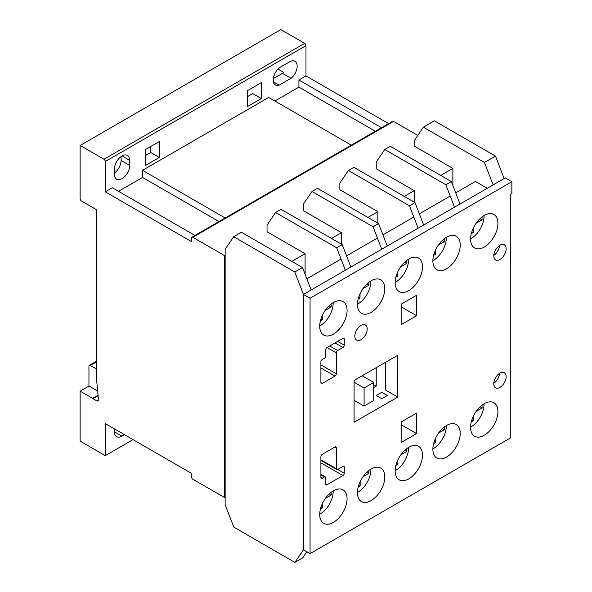<?xml version="1.0" encoding="UTF-8"?>
<svg xmlns="http://www.w3.org/2000/svg" width="592" height="592" viewBox="0 0 592 592"><rect width="100%" height="100%" fill="white"/><g stroke="black" fill="none" stroke-linecap="round" stroke-linejoin="round"><path stroke-width="0.89" d="M484.256 435.283A19.336 11.167 120 0 0 496.888 418.241A19.336 11.167 120 0 0 493.928 402.745A19.336 11.167 120 0 0 484.256 403.707A19.336 11.167 120 0 0 471.624 420.742A19.336 11.167 120 0 0 474.584 436.245A19.336 11.167 120 0 0 484.256 435.283M446.538 268.805A19.336 11.167 120 0 0 459.177 251.763A19.336 11.167 120 0 0 456.21 236.26A19.336 11.167 120 0 0 446.538 237.222A19.336 11.167 120 0 0 433.906 254.264A19.336 11.167 120 0 0 436.874 269.76A19.336 11.167 120 0 0 446.538 268.805M408.828 478.832A19.336 11.167 120 0 0 421.46 461.79A19.336 11.167 120 0 0 418.492 446.294A19.336 11.167 120 0 0 408.828 447.256A19.336 11.167 120 0 0 396.189 464.298A19.336 11.167 120 0 0 399.156 479.794A19.336 11.167 120 0 0 408.828 478.832M371.11 500.61A19.336 11.167 120 0 0 383.742 483.568A19.336 11.167 120 0 0 380.782 468.072A19.336 11.167 120 0 0 371.11 469.027A19.336 11.167 120 0 0 358.478 486.069A19.336 11.167 120 0 0 361.438 501.565A19.336 11.167 120 0 0 371.11 500.61M333.392 334.125A19.336 11.167 120 0 0 346.031 317.083A19.336 11.167 120 0 0 343.064 301.587A19.336 11.167 120 0 0 333.392 302.549A19.336 11.167 120 0 0 320.76 319.591A19.336 11.167 120 0 0 323.728 335.087A19.336 11.167 120 0 0 333.392 334.125M333.392 522.381A19.336 11.167 120 0 0 346.031 505.346A19.336 11.167 120 0 0 343.064 489.843A19.336 11.167 120 0 0 333.392 490.805A19.336 11.167 120 0 0 320.76 507.847A19.336 11.167 120 0 0 323.728 523.343A19.336 11.167 120 0 0 333.392 522.381M446.538 457.061A19.336 11.167 120 0 0 459.177 440.019A19.336 11.167 120 0 0 456.21 424.523A19.336 11.167 120 0 0 446.538 425.478A19.336 11.167 120 0 0 433.906 442.52A19.336 11.167 120 0 0 436.874 458.016A19.336 11.167 120 0 0 446.538 457.061M361.016 339.697A8.732 5.039 120 0 0 366.722 332.001A8.732 5.039 120 0 0 365.382 325.001A8.732 5.039 120 0 0 361.016 325.437A8.732 5.039 120 0 0 355.311 333.133A8.732 5.039 120 0 0 356.643 340.134A8.732 5.039 120 0 0 361.016 339.697M499.966 259.474A8.732 5.039 120 0 0 505.672 251.778A8.732 5.039 120 0 0 504.332 244.777A8.732 5.039 120 0 0 499.966 245.214A8.732 5.039 120 0 0 494.261 252.91A8.732 5.039 120 0 0 495.6 259.903A8.732 5.039 120 0 0 499.966 259.474M499.507 245.495A8.732 5.039 -60 0 1 493.809 255.367M371.11 312.354A19.336 11.167 120 0 0 383.742 295.312A19.336 11.167 120 0 0 380.782 279.816A19.336 11.167 120 0 0 371.11 280.771A19.336 11.167 120 0 0 358.478 297.813A19.336 11.167 120 0 0 361.438 313.309A19.336 11.167 120 0 0 371.11 312.354M408.828 290.576A19.336 11.167 120 0 0 421.46 273.534A19.336 11.167 120 0 0 418.492 258.038A19.336 11.167 120 0 0 408.828 258.993A19.336 11.167 120 0 0 396.189 276.035A19.336 11.167 120 0 0 399.156 291.538A19.336 11.167 120 0 0 408.828 290.576M484.256 247.027A19.336 11.167 120 0 0 496.888 229.985A19.336 11.167 120 0 0 493.928 214.489A19.336 11.167 120 0 0 484.256 215.444A19.336 11.167 120 0 0 471.624 232.486A19.336 11.167 120 0 0 474.584 247.981A19.336 11.167 120 0 0 484.256 247.027M499.966 387.383A8.732 5.039 120 0 0 505.672 379.687A8.732 5.039 120 0 0 504.332 372.686A8.732 5.039 120 0 0 499.966 373.115A8.732 5.039 120 0 0 494.261 380.811A8.732 5.039 120 0 0 495.6 387.812A8.732 5.039 120 0 0 499.966 387.383M499.507 373.404A8.732 5.039 -60 0 1 493.809 383.276M455.729 192.844L475.48 181.441L487.305 188.271M510.77 194.176L511.873 193.54L511.873 181.722L310.06 298.235L310.06 553.638L510.77 437.754L510.77 194.176M450.216 196.033L419.336 213.86M413.823 217.042L382.943 234.869M377.43 238.051L346.549 255.877M341.036 259.067L306.848 278.802M511.873 181.722L505.257 177.903L303.444 294.416L303.444 549.813L303.444 294.416L294.779 271.987L302.497 267.532L241.403 232.256L233.685 236.711L225.145 249.299L225.145 504.695L233.81 527.124L294.905 562.4L302.63 557.945L306.819 551.766M310.06 553.638L303.444 549.813L294.905 562.4M310.06 298.235L303.444 294.416L311.163 289.962L302.497 267.532M322.226 454.36A1.872 1.08 120 0 0 320.901 456.654L320.901 477.515A1.872 1.08 120 0 0 321.286 478.373A1.872 1.08 120 0 0 322.226 478.284L324.401 477.026A1.872 1.08 -60 0 1 325.334 476.937A1.872 1.08 -60 0 1 325.718 477.796L325.718 483.982A1.872 1.08 120 0 0 326.111 484.841A1.872 1.08 120 0 0 327.043 484.752L342.938 475.576A1.872 1.08 120 0 0 344.263 473.282L344.27 467.169A1.872 1.08 120 0 0 343.878 466.311A1.872 1.08 120 0 0 342.946 466.4L337.64 469.463A1.872 1.08 -60 0 1 336.707 469.552A1.872 1.08 -60 0 1 336.315 468.701L336.315 447.752A1.872 1.08 120 0 0 335.93 446.893A1.872 1.08 120 0 0 334.991 446.99L322.226 454.36M401.147 304.192L401.169 324.668L416.613 315.728L416.59 295.253L401.147 304.192M416.59 433.618L416.613 413.112L401.169 422L401.147 442.505L416.59 433.618L401.169 424.708M354.053 422.259L397.772 397.084L397.817 355.237L354.105 380.419L354.053 422.259M325.718 355.999A1.872 1.08 -60 0 1 324.401 358.293L322.226 359.544A1.872 1.08 120 0 0 320.901 361.838L320.901 382.706A1.872 1.08 120 0 0 321.286 383.564A1.872 1.08 120 0 0 322.226 383.468L334.991 376.098A1.872 1.08 120 0 0 336.315 373.804L336.315 352.854A1.872 1.08 -60 0 1 337.64 350.568L342.946 347.504A1.872 1.08 120 0 0 344.27 345.21L344.263 339.098A1.872 1.08 120 0 0 343.871 338.247A1.872 1.08 120 0 0 342.938 338.335L327.043 347.511A1.872 1.08 120 0 0 325.718 349.805L325.718 355.999M385.644 362.252L385.644 390.084L397.772 397.084M401.154 306.804L416.613 315.728M470.581 427.121A18.396 10.619 120 0 0 471.025 426.876A18.396 10.619 120 0 0 484.027 403.84M476.234 411.344L482.073 407.91L482.051 405.187M471.313 421.874L473.304 420.697L473.274 416.428M480.149 406.8L482.073 407.91M471.891 419.883L473.304 420.697M395.153 470.67A18.396 10.619 120 0 0 395.589 470.425A18.396 10.619 120 0 0 408.591 447.389M400.799 454.893L406.637 451.459L406.615 448.736M395.885 465.423L397.876 464.254L397.839 459.977M404.721 450.357L406.637 451.459M396.462 463.432L397.876 464.254M357.435 492.448A18.396 10.619 120 0 0 357.879 492.196A18.396 10.619 120 0 0 370.881 469.167M363.088 476.664L368.92 473.237L368.905 470.507M358.167 487.194L360.158 486.025L360.128 481.755M367.003 472.127L368.92 473.237M358.745 485.211L360.158 486.025M319.724 514.219A18.396 10.619 120 0 0 320.161 513.974A18.396 10.619 120 0 0 333.163 490.938M325.371 498.442L331.209 495.008L331.187 492.285M320.45 508.972L322.44 507.803L322.411 503.526M329.285 493.906L331.209 495.008M321.034 506.981L322.44 507.803M432.87 448.891A18.396 10.619 120 0 0 433.307 448.647A18.396 10.619 120 0 0 446.309 425.618M438.517 433.115L444.355 429.688L444.333 426.958M433.596 443.645L435.594 442.476L435.557 438.206M442.439 428.578L444.355 429.688M434.18 441.662L435.594 442.476M432.87 260.635A18.396 10.619 120 0 0 433.307 260.391A18.396 10.619 120 0 0 446.309 237.355M438.398 245.029L444.318 241.677L444.34 238.702M433.596 255.396L435.438 254.353L435.468 250.142M442.261 240.485L444.318 241.677M434.114 253.591L435.438 254.353M319.724 325.963A18.396 10.619 120 0 0 320.161 325.718A18.396 10.619 120 0 0 333.163 302.682M325.245 310.356L331.172 306.996L331.194 304.022M320.45 320.723L322.292 319.68L322.322 315.462M329.115 305.812L331.172 306.996M320.968 318.918L322.292 319.68M357.435 304.184A18.396 10.619 120 0 0 357.879 303.94A18.396 10.619 120 0 0 370.881 280.911M362.963 288.585L368.883 285.226L368.905 282.251M358.167 298.945L360.003 297.902L360.04 293.691M366.825 284.034L368.883 285.226M358.685 297.14L360.003 297.902M395.153 282.414A18.396 10.619 120 0 0 395.589 282.169A18.396 10.619 120 0 0 408.591 259.133M400.68 266.807L406.6 263.447L406.623 260.473M395.878 277.167L397.72 276.124L397.75 271.913M404.543 262.263L406.6 263.447M396.403 275.361L397.72 276.124M470.581 238.865A18.396 10.619 120 0 0 471.025 238.62A18.396 10.619 120 0 0 484.027 215.584M476.109 223.258L482.029 219.898L482.051 216.924M471.313 233.618L473.149 232.575L473.186 228.364M479.979 218.714L482.029 219.898M471.831 231.812L473.149 232.575M364.087 406.082L364.087 387.982L373.707 382.425L373.707 400.532L364.087 406.082L354.083 400.31M364.087 387.982L354.097 382.217M373.707 382.425L362.171 375.772M114.397 169.179A10.811 6.238 -60 0 1 122.041 155.94A10.811 6.238 -60 0 1 127.45 155.407A10.811 6.238 -60 0 1 129.685 160.351L129.685 165.449A10.811 6.238 -60 0 1 124.964 176.32A10.811 6.238 -60 0 1 116.639 179.221A10.811 6.238 -60 0 1 114.397 174.27L114.397 169.179M97.687 391.083L88.948 386.043L88.948 366.204A1.872 1.08 60 0 1 89.34 365.345A1.872 1.08 60 0 1 90.273 365.442L96.496 368.868M96.355 368.949L96.496 369.386M247.508 106.553L247.508 90.606L261.316 82.636L261.316 98.583L247.508 106.553M247.508 96.622L252.717 93.617L261.316 98.583M484.456 162.474L495.489 156.11L504.155 178.54L493.129 184.904L484.456 162.474L423.361 127.199L414.829 139.786L414.829 146.424L414.274 146.106L414.829 145.787M452.873 185.459L452.873 168.394L414.829 146.424M495.637 446.494L484.611 452.858M381.744 398.682L387.257 395.508L381.744 392.326L376.231 395.5L381.744 398.682M452.873 168.394L440.707 175.417M417.797 135.405L393.539 121.404A1.872 1.08 -120 0 0 392.607 121.308L191.897 237.192A1.872 1.08 -120 0 0 191.512 238.043L191.512 241.61L105.272 191.823L105.272 161.52A1.872 1.08 -120 0 0 103.948 159.233L80.127 145.477L80.127 198.586A1.983 1.147 -120 0 0 81.37 200.947L96.496 209.679L96.496 378.939L98.472 399.075A2.627 1.517 60 0 1 98.006 400.932A2.627 1.517 60 0 1 96.688 400.799L92.951 398.638L98.139 395.648M88.948 386.043L80.127 391.134L80.127 441.121L105.272 455.64L105.272 423.583L191.519 473.378L191.519 476.945A1.872 1.08 -120 0 0 192.844 479.239L224.597 497.569L224.597 255.618L192.829 237.281A1.872 1.08 -120 0 0 191.897 237.192M224.597 255.618L225.145 255.3M275.591 212.521L281.104 209.339L342.198 244.607L350.864 267.036L345.351 270.226L336.685 247.789L275.591 212.521L267.051 225.108L267.051 231.746L305.095 253.709L291.826 261.368M311.977 191.512L317.497 188.323L378.591 223.598L387.257 246.028L381.744 249.21L373.078 226.78L311.977 191.512L303.444 204.092L303.444 210.73L341.488 232.7L331.527 238.45M348.37 170.496L353.883 167.314L414.985 202.59L423.65 225.019L418.137 228.201L409.464 205.772L348.37 170.496L339.838 183.083L339.838 189.721L377.881 211.684L367.921 217.442M384.763 149.487L390.276 146.305L451.37 181.574L460.043 204.011L454.53 207.193L445.857 184.763L384.763 149.487L376.231 162.075L376.231 168.713L414.274 190.676L404.314 196.426M224.597 497.569L225.145 497.25M414.274 190.676L414.274 202.183M377.881 211.684L377.881 223.191M341.488 232.7L341.488 244.2M495.489 156.11L434.387 120.835L423.361 127.199M305.095 253.709L305.095 274.266M294.779 271.987L233.685 236.711M336.833 538.18L342.346 534.998M342.198 244.607L336.685 247.789M105.272 455.64L133.037 439.612M124.475 434.669L121.952 436.134A10.7 6.179 -60 0 1 116.602 436.659A10.7 6.179 -60 0 1 114.715 429.03M80.127 145.477L280.837 29.6L304.658 43.349A1.872 1.08 -120 0 1 305.983 45.643L305.983 75.946L298.923 80.016L298.923 87.15L274.88 101.032M289.592 61.842A10.7 6.179 -60 0 1 294.942 61.316A10.7 6.179 -60 0 1 296.829 68.946A10.7 6.179 -60 0 1 291.049 78.307L279.128 85.144A10.7 6.179 -60 0 1 275.421 84.937A10.7 6.179 -60 0 1 273.778 76.368A10.7 6.179 -60 0 1 280.771 66.933L289.592 61.842M105.272 191.823L112.332 187.745L194.931 235.438M218.973 221.556L142.546 177.43L118.504 191.312M142.546 177.43L142.546 170.304L268.709 97.465L351.308 145.151M145.521 165.434L145.521 149.487L159.329 141.518L159.329 157.465L145.521 165.434M381.522 127.709L298.923 80.016M388.581 123.632L305.983 75.946M92.951 398.638A3.397 1.961 60 0 1 92.633 398.357L80.127 391.134M98.094 395.204L92.633 398.357M225.145 217.989L142.546 170.304M375.35 131.276L298.923 87.15M273.297 78.588L282.451 73.341L291.049 78.307M282.451 73.341A10.7 6.179 120 0 0 283.59 72.313L278.04 69.101M273.386 81.829L279.128 85.144M114.397 173.093A10.811 6.238 120 0 0 121.086 160.484L121.086 156.562M145.521 155.504L150.731 152.499L150.731 146.483M150.731 152.499L159.329 157.465M373.189 517.186L378.739 513.982M373.707 387.575L376.231 386.117L373.707 384.659M376.231 386.117L376.231 367.676M378.591 223.598L373.078 226.78M409.62 496.155L415.133 492.973M414.985 202.59L409.464 205.772M451.504 471.987L446.013 475.147M451.37 181.574L445.857 184.763M342.938 338.335L344.263 339.098M337.655 341.392L344.27 345.21M335.005 342.916L342.946 347.504M329.7 345.98L337.64 350.568M327.05 347.511L336.315 352.854M320.901 364.901L336.315 373.804M320.901 367.958L334.991 376.098M320.901 382.706L322.226 383.468M334.991 446.99L336.315 447.752M320.901 459.799L336.315 468.701M342.946 466.4L344.27 467.169M337.64 469.463L344.263 473.282M320.901 462.848L342.938 475.576M325.718 483.982L327.043 484.752M320.901 475.006L324.401 477.026M320.901 477.522L322.226 478.284M90.273 365.442L96.496 361.845M192.829 237.281L393.539 121.404M105.272 161.52L305.983 45.643M96.688 400.799L98.546 399.726M103.948 159.233L304.658 43.349M122.041 155.94L129.685 160.351M121.086 160.484L129.685 165.449M114.382 431.76L121.952 436.134M320.901 460.428L336.707 469.552M320.901 474.377L325.334 476.937M89.34 365.345L96.496 361.209"/></g></svg>
